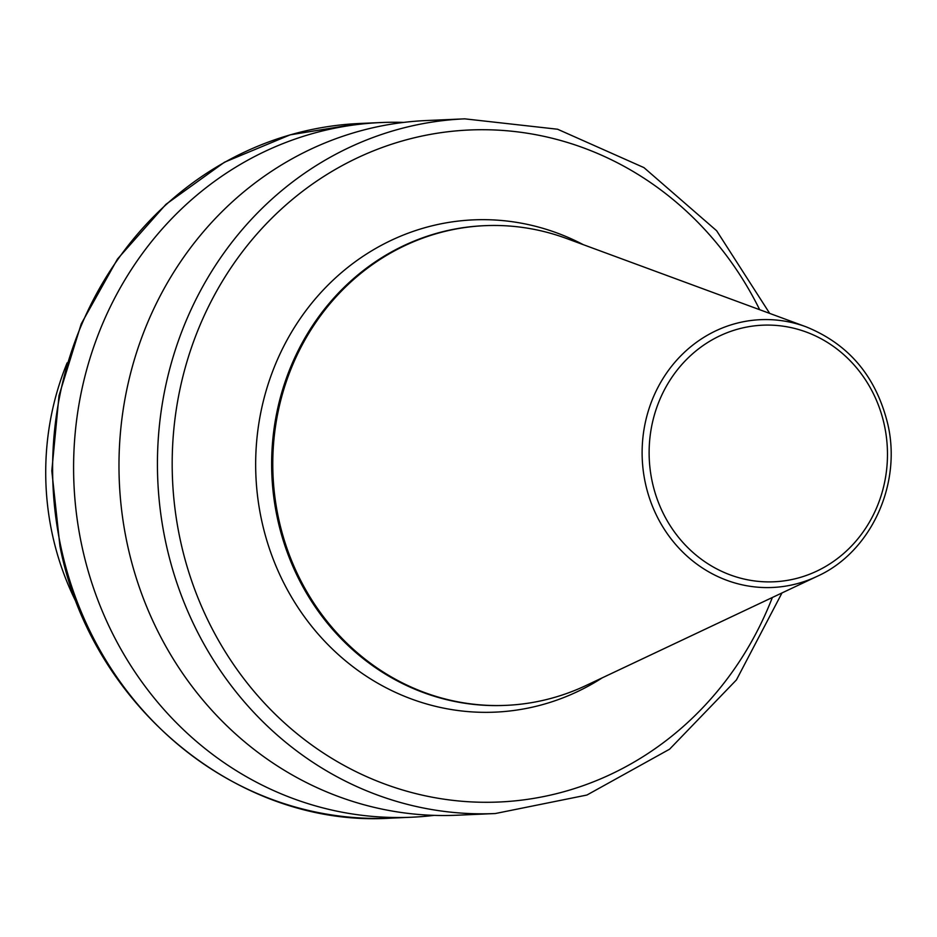 <?xml version="1.0" encoding="UTF-8"?>
<svg xmlns="http://www.w3.org/2000/svg" width="937" height="937" viewBox="0 0 937 937"><rect width="100%" height="100%" fill="white"/><g stroke="black" fill="none" stroke-linecap="round" stroke-linejoin="round"><path stroke-width="1.41" d="M67.148 362.83A272.21 252.568 87.5 0 0 52.109 533.294A272.21 252.568 87.5 0 0 77.841 605.454M566.452 238.455A240.071 222.748 87.5 0 0 484.991 225.665A240.071 222.748 87.5 0 0 278.406 517.634A240.071 222.748 87.5 0 0 506.121 705.35A240.071 222.748 87.5 0 0 586.14 685.451L817.064 576.372A134.038 124.363 -92.5 0 1 645.265 482.672A134.038 124.363 -92.5 0 1 682.979 353.671A134.038 124.363 -92.5 0 1 806.066 326.814L566.452 238.455M484.429 225.688A240.071 222.748 87.5 0 0 483.867 225.712A240.071 222.748 87.5 0 0 277.282 517.681A240.071 222.748 87.5 0 0 504.996 705.397A240.071 222.748 87.5 0 0 505.558 705.374M426.312 120.545A347.674 322.586 87.5 0 0 119.339 482.087A347.674 322.586 87.5 0 0 456.916 815.225L495.357 813.527A347.674 322.586 -92.5 0 1 165.591 541.668A347.674 322.586 -92.5 0 1 464.764 118.847L426.312 120.545M403.66 122.407A347.674 322.586 87.5 0 0 380.926 122.548A347.674 322.586 87.5 0 0 81.753 545.369A347.674 322.586 87.5 0 0 411.53 817.228A347.674 322.586 87.5 0 0 434.182 815.366M884.458 425.609A128.416 119.151 87.5 0 0 741.659 328.149A128.416 119.151 87.5 0 0 652.14 481.372A128.416 119.151 87.5 0 0 794.939 578.832A128.416 119.151 87.5 0 0 884.458 425.609M390.542 818.153C238.42 827.98 90.936 706.275 59.945 546.189L51.804 470.878L59.019 395.578L81.25 323.827L117.476 259.045L165.966 204.313L224.458 162.23L290.165 134.846L359.949 123.473A347.674 322.586 87.5 0 0 60.776 546.294A347.674 322.586 87.5 0 0 390.542 818.153L411.53 817.228M583.247 244.639A246.372 228.593 87.5 0 0 341.536 272.573A246.372 228.593 87.5 0 0 261.446 519.496A246.372 228.593 87.5 0 0 602.327 677.802M759.673 309.702A336.336 312.068 87.5 0 0 374.999 150.236A336.336 312.068 87.5 0 0 180.08 539.021A336.336 312.068 87.5 0 0 457.842 800.889A336.336 312.068 87.5 0 0 772.357 597.49M817.064 576.372C870.52 552.373 901.851 485.003 887.889 424.531C876.341 376.85 849.063 344.277 806.066 326.814M483.867 225.712L484.991 225.665M359.949 123.473L380.926 122.548M495.357 813.527L586.925 795.033L669.58 749.202L736.435 679.911L781.997 592.934M769.687 313.391L716.653 230.76L643.953 167.618L557.597 129.236L464.764 118.847M504.996 705.397L506.121 705.35"/></g></svg>
